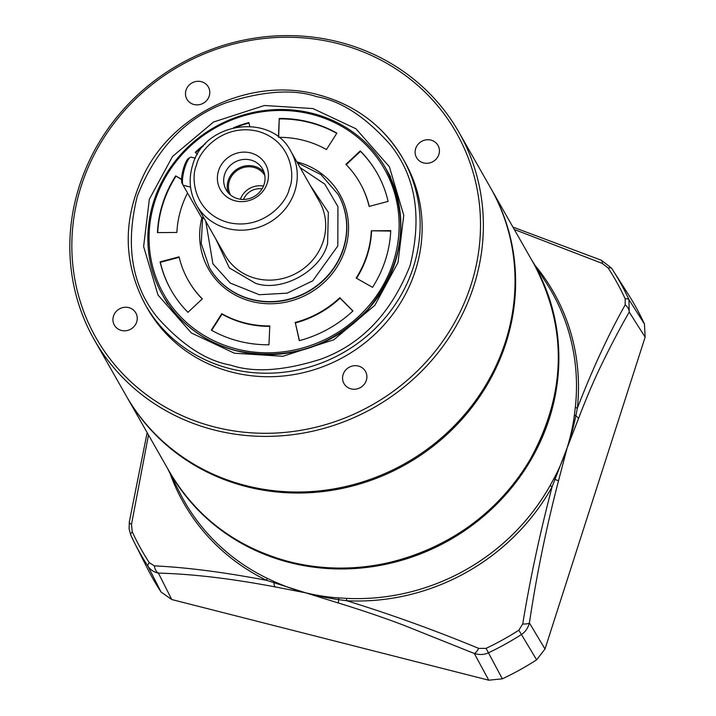 <?xml version="1.0" encoding="UTF-8"?>
<svg xmlns="http://www.w3.org/2000/svg" width="716" height="716" viewBox="0 0 716 716"><rect width="100%" height="100%" fill="white"/><g stroke="black" fill="none" stroke-linecap="round" stroke-linejoin="round"><path stroke-width="1.07" d="M234.409 353.23L191.396 332.994L157.994 295.028L143.621 246.51L149.349 199.254L172.538 156.446L213.538 122.015L264.437 105.503L312.964 108.555L355.977 128.791L389.379 166.756L403.752 215.274L398.015 262.53L374.835 305.338L333.826 339.769L282.927 356.291L234.409 353.23M338.883 41.993A209.77 197.249 150.3 0 1 458.884 132.191A209.77 197.249 150.3 0 1 435.731 355.619A209.77 197.249 150.3 0 1 214.308 430.012A209.77 197.249 150.3 0 1 94.306 339.814A209.77 197.249 150.3 0 1 117.46 116.386A209.77 197.249 150.3 0 1 338.883 41.993M94.306 339.814L125.98 395.438A209.77 197.249 -29.7 0 0 245.982 485.636A209.77 197.249 -29.7 0 0 467.405 411.244A209.77 197.249 -29.7 0 0 490.558 187.816L458.884 132.191M337.737 43.551A207.309 194.931 150.3 0 1 471.03 284.852A207.309 194.931 150.3 0 1 214.621 426.996A207.309 194.931 150.3 0 1 81.329 185.695A207.309 194.931 150.3 0 1 337.737 43.551M145.509 305.043C122.91 262.629 122.481 218.917 144.202 173.899C174.516 112.135 252.408 76.63 318.002 94.691C355.44 104.778 383.722 126.043 402.857 158.496L404.853 161.995A148.078 139.235 150.3 0 1 388.511 319.703A148.078 139.235 150.3 0 1 232.208 372.222A148.078 139.235 150.3 0 1 147.505 308.551L145.509 305.043A148.078 139.235 150.3 0 0 230.212 368.713A148.078 139.235 150.3 0 0 386.515 316.204A148.078 139.235 150.3 0 0 402.857 158.496A148.078 139.235 150.3 0 0 318.155 94.825M351.064 388.877A12.342 11.599 150.3 0 1 344.002 383.57A12.342 11.599 150.3 0 1 345.363 370.423A12.342 11.599 150.3 0 1 358.394 366.046A12.342 11.599 150.3 0 1 365.446 371.353A12.342 11.599 150.3 0 1 364.086 384.501A12.342 11.599 150.3 0 1 351.064 388.877M121.425 330.443A12.342 11.599 150.3 0 1 114.363 325.136A12.342 11.599 150.3 0 1 115.732 311.997A12.342 11.599 150.3 0 1 128.755 307.62A12.342 11.599 150.3 0 1 135.816 312.928A12.342 11.599 150.3 0 1 134.447 326.066A12.342 11.599 150.3 0 1 121.425 330.443M193.973 104.5A12.342 11.599 150.3 0 1 186.912 99.193A12.342 11.599 150.3 0 1 188.272 86.045A12.342 11.599 150.3 0 1 201.294 81.669A12.342 11.599 150.3 0 1 208.356 86.976A12.342 11.599 150.3 0 1 206.996 100.124A12.342 11.599 150.3 0 1 193.973 104.5M423.603 162.926A12.342 11.599 150.3 0 1 416.551 157.618A12.342 11.599 150.3 0 1 417.911 144.48A12.342 11.599 150.3 0 1 430.934 140.103A12.342 11.599 150.3 0 1 437.995 145.411A12.342 11.599 150.3 0 1 436.635 158.549A12.342 11.599 150.3 0 1 423.603 162.926M204.141 218.487L202.145 217.986A14.803 3.607 -75.7 0 1 201.402 217.324L183.108 185.211A14.803 3.607 -75.7 0 1 183.09 185.184A14.803 3.607 -75.7 0 1 185.005 167.132A14.803 3.607 -75.7 0 1 190.161 157.404L188.505 158.46A13.327 3.249 104.3 0 0 183.869 167.222A13.327 3.249 104.3 0 0 182.141 183.457A13.327 3.249 104.3 0 0 182.159 183.484L183.072 185.149M190.161 157.404A14.803 3.607 -75.7 0 1 191.154 157.162L195.37 158.236M338.185 194.546A74.034 69.613 150.3 0 1 330.013 273.405A74.034 69.613 150.3 0 1 251.871 299.655A74.034 69.613 150.3 0 1 209.511 267.82L209.349 267.533A74.034 69.613 150.3 0 0 280.448 300.872A74.034 69.613 150.3 0 0 343.277 248.604A74.034 69.613 150.3 0 0 338.024 194.251L338.185 194.546M296.854 161.87A75.52 71.009 150.3 0 1 345.031 249.848A75.52 71.009 150.3 0 1 251.674 301.463A75.52 71.009 150.3 0 1 201.876 217.87M268.939 344.781A118.462 111.383 150.3 0 1 238.929 341.183A118.462 111.383 150.3 0 1 211.309 330.112L221.772 313.697A98.719 92.82 -29.7 0 0 244.791 322.916A98.719 92.82 -29.7 0 0 269.807 325.923L268.939 344.781M221.772 313.697L222.023 314.136A98.719 92.82 -29.7 0 0 245.042 323.355A98.719 92.82 -29.7 0 0 269.78 326.362M154.871 201.286A126.848 119.277 -29.7 0 0 236.432 348.943A126.848 119.277 -29.7 0 0 393.335 261.958A126.848 119.277 -29.7 0 0 311.764 114.309A126.848 119.277 -29.7 0 0 154.871 201.286M153.725 201.366A128.334 120.673 -29.7 0 0 162.836 295.565A128.334 120.673 150.3 0 1 176.995 158.889A128.334 120.673 150.3 0 1 312.453 113.379A128.334 120.673 -29.7 0 0 153.725 201.366M162.836 295.565A128.334 120.673 150.3 0 0 236.244 350.75A128.334 120.673 -29.7 0 0 394.972 262.754A128.334 120.673 -29.7 0 0 385.87 168.555A128.334 120.673 -29.7 0 0 312.453 113.379A128.334 120.673 150.3 0 1 385.87 168.555C410.358 217.53 404.343 264.49 367.809 309.446C330.738 347.573 286.821 361.276 236.047 350.572C203.702 341.854 179.295 323.516 162.836 295.565L167.571 303.888M356.138 278.059A98.719 92.82 -29.7 0 0 371.309 230.803L390.757 230.633A118.462 111.383 150.3 0 1 372.544 287.34L356.138 278.059M295.108 322.495A98.719 92.82 -29.7 0 0 339.805 297.722L352.943 310.941A118.462 111.383 150.3 0 1 299.315 340.664L295.359 322.934A98.719 92.82 -29.7 0 0 340.046 298.151L339.805 297.722M369.116 206.423A98.719 92.82 -29.7 0 0 359.88 182.768A98.719 92.82 -29.7 0 0 345.882 164.358L360.238 150.906A118.462 111.383 150.3 0 1 377.037 173.004A118.462 111.383 150.3 0 1 388.117 201.384L369.116 206.423M278.417 137.042L279.258 118.471A118.462 111.383 150.3 0 1 336.896 133.131L326.433 149.546A98.719 92.82 -29.7 0 0 278.775 137.32M197.374 154.432L195.262 152.311A118.462 111.383 150.3 0 1 205.465 143.719M233.523 127.743A118.462 111.383 150.3 0 1 248.891 122.579L249.768 126.356M187.556 193.016A98.719 92.82 -29.7 0 0 176.888 232.449L157.448 232.61A118.462 111.383 150.3 0 1 175.653 175.903L181.578 179.251M179.089 256.829A98.719 92.82 -29.7 0 0 188.317 280.475A98.719 92.82 -29.7 0 0 202.324 298.885L187.968 312.337A118.462 111.383 150.3 0 1 171.16 290.249A118.462 111.383 150.3 0 1 160.089 261.868L179.089 256.829M390.73 231.071L371.309 230.803M356.532 278.273A98.719 92.82 -29.7 0 0 371.559 231.232M352.845 311.03L340.046 298.151M295.359 322.934L299.449 340.628M360.238 150.906L360.488 151.345L346.222 164.707M369.25 206.387A98.719 92.82 -29.7 0 0 360.13 183.207A98.719 92.82 -29.7 0 0 360.005 182.992M377.162 173.218A118.462 111.383 -29.7 0 0 360.488 151.345M279.258 118.471L278.676 137.239M336.753 133.355A118.462 111.383 -29.7 0 0 279.509 118.901M248.998 123.054A118.462 111.383 -29.7 0 0 236.37 127.153M203.496 145.867A118.462 111.383 -29.7 0 0 195.611 152.66M181.569 179.546L175.653 175.903M175.903 176.342A118.462 111.383 -29.7 0 0 157.717 232.61M188.442 280.69A98.719 92.82 -29.7 0 0 188.568 280.914A98.719 92.82 -29.7 0 0 202.225 298.975M179.197 257.304L160.339 262.307L160.089 261.868M160.339 262.307A118.462 111.383 -29.7 0 0 171.285 290.463M222.023 314.136L211.694 330.336M300.138 167.634L324.822 184.155L337.934 206.638L337.809 245.964L312.758 280.815L287.134 293.157L259.281 294.724L230.257 283.062L212.912 263.81L205.778 221.369M267.283 183.072A25.91 24.362 -29.7 0 0 250.618 152.911A25.91 24.362 -29.7 0 0 218.568 170.677A25.91 24.362 -29.7 0 0 235.233 200.838A25.91 24.362 -29.7 0 0 267.283 183.072M264.079 184.424A20.979 19.726 -29.7 0 0 262.593 169.021A20.979 19.726 -29.7 0 0 242.447 159.579A20.979 19.726 -29.7 0 0 224.645 174.391A20.979 19.726 -29.7 0 0 226.131 189.785A20.979 19.726 -29.7 0 0 246.277 199.227A20.979 19.726 -29.7 0 0 264.079 184.424M264.061 172.314A20.979 19.726 -29.7 0 0 244.12 166.157A20.979 19.726 -29.7 0 0 228.198 180.62A20.979 19.726 -29.7 0 0 228.216 192.729M230.516 194.976A19.744 18.562 150.3 0 1 229.353 180.915A19.744 18.562 150.3 0 1 245.856 167.016A19.744 18.562 150.3 0 1 264.822 175.447M263.461 186.106A19.744 18.562 -29.7 0 0 240.379 199.245M243.494 199.442A16.656 15.662 150.3 0 1 262.038 188.881M167.437 468.219L179.823 492.832A211.435 198.806 -29.7 0 0 266.835 578.134L274.031 581.517C285.174 586.332 291.215 588.829 305.625 592.812C317.474 595.587 328.367 597.269 338.301 597.869L346.302 598.352A211.435 198.806 -29.7 0 0 550.255 485.287L554.095 478.243C558.865 469.49 563.223 459.35 567.179 447.813C570.759 435.892 573.167 424.955 574.393 415.003L575.351 407.109A211.435 198.806 -29.7 0 0 546.854 283.813L532.006 260.597M533.975 264.052A209.779 197.249 150.3 0 1 549.262 418.744A209.779 197.249 150.3 0 1 289.801 562.579A209.779 197.249 150.3 0 1 169.397 471.674M550.255 485.287A4.931 0.913 -150.8 0 0 552.072 486.898L567.179 447.813C570.858 436.724 573.74 426.047 575.852 415.781L577.347 408.183A4.931 1.387 6.2 0 1 575.351 407.109M266.835 578.134A4.931 1.414 -64.1 0 1 266.719 580.381L305.625 592.812C317.143 595.855 328.205 598.128 338.802 599.659L346.723 600.742C391.196 614.507 435.185 630.393 478.691 648.383L486.066 648.365A272.715 256.435 -29.7 0 0 518.805 630.214L522.725 623.976C530.028 579.342 539.819 533.653 552.072 486.898A212.876 200.167 150.3 0 1 346.723 600.742A4.931 0.94 92.9 0 0 346.302 598.352M554.095 478.243A4.931 1.226 -152 0 0 555.356 479.604A9.872 0.797 15.3 0 1 558.48 480.883L567.179 447.813L578.403 418.833A9.872 3.84 -159.5 0 0 575.852 415.781A4.931 1.083 -172.3 0 1 574.393 415.003M522.725 623.976A9.872 3.052 9 0 0 529.419 622.947C536.329 576.246 546.013 528.891 558.48 480.883M274.031 581.517A4.931 1.11 -65.6 0 1 273.933 583.146A9.872 3.893 101.6 0 0 275.204 586.914L305.625 592.812L338.274 602.962A9.872 0.85 -73.2 0 1 338.802 599.659A4.931 1.262 -85.9 0 0 338.301 597.869M170.086 473.5A212.876 200.167 150.3 0 0 266.719 580.381C224.493 572.281 187.046 567.439 154.379 565.864A9.872 7.035 92.6 0 0 158.379 573.104C192.38 573.981 231.322 578.582 275.204 586.914M148.498 434.97L131.493 524.425L132.272 531.863A272.715 256.435 -29.7 0 0 149.295 562.678L154.379 565.864M514.285 229.478L602.281 263.434A9.872 3.043 -68.2 0 0 601.342 260.239L512.916 227.07M132.272 531.863A9.872 3.347 155.3 0 0 130.786 535.076A9.872 3.347 155.3 0 0 130.804 535.112A275.606 259.147 -29.7 0 0 134.483 542.746L147.147 567.895A277.047 260.508 -29.7 0 0 161.037 591.989L171.768 599.543L488.751 680.2L502.346 678.831A277.047 260.508 -29.7 0 0 536.624 659.821L545.001 649.018L645.143 337.12L644.445 324.008L628.952 299.628A9.872 3.347 155.3 0 0 625.202 298.849A272.715 256.435 -29.7 0 0 608.179 268.035L602.281 263.434M535.192 265.573A212.876 200.167 150.3 0 1 577.347 408.183C592.392 369.286 608.34 334.846 625.175 304.873L625.202 298.849M608.179 268.035A9.872 3.356 -33.1 0 1 611.75 268.482L612.914 270.281A275.606 259.147 -29.7 0 1 628.952 299.628L629.221 312.078C620.629 326.926 611.545 344.145 601.977 363.746C594.522 378.871 586.664 397.228 578.403 418.833M518.805 630.214L521.436 634.51C525.293 632.004 527.952 628.156 529.419 622.947L545.001 649.018M338.274 602.962C362.887 610.542 384.823 618.015 404.057 625.363L474.314 653.493A9.872 2.998 -67.1 0 0 478.691 648.383M149.295 562.678A9.872 3.356 146.9 0 0 148.006 566.249C150.369 569.855 153.833 572.138 158.379 573.104L171.768 599.543M147.156 432.616L129.319 521.928A9.872 3.097 10.1 0 0 131.493 524.425M601.342 260.239L611.5 268.115M645.143 337.12L629.221 312.078A9.872 6.99 -150.3 0 0 625.175 304.873M488.751 680.2L474.314 653.493C479.416 655.024 484.097 654.809 488.348 652.849A275.606 259.147 -29.7 0 0 521.436 634.51L536.624 659.821M644.445 324.008A277.047 260.508 -29.7 0 0 628.084 294.007L612.914 270.281A275.606 259.147 -29.7 0 0 611.759 268.491A9.872 3.356 -33.1 0 0 611.75 268.482M230.597 365.097C206.315 360.855 181.909 344.969 157.377 317.439C131.753 285.711 125.058 245.293 137.293 196.184C156.061 148.749 185.73 117.585 226.319 102.701C263.488 90.869 293.641 88.865 316.776 96.687C341.058 100.929 365.464 116.815 389.996 144.355C415.611 176.082 422.306 216.492 410.08 265.6C391.312 313.035 361.634 344.199 321.054 359.083C283.885 370.915 253.733 372.92 230.597 365.097M183.108 185.211L190.563 187.1M203.827 217.941L201.402 217.324M225.012 255.138A54.291 51.051 -29.7 0 0 256.068 278.479A54.291 51.051 -29.7 0 0 323.22 241.247A54.291 51.051 -29.7 0 0 319.372 201.393L290.938 151.47A54.291 51.051 150.3 0 1 294.786 191.324A54.291 51.051 150.3 0 1 248.712 229.648A54.291 51.051 150.3 0 1 196.578 205.206L225.012 255.138M215.865 239.081L229.371 267.945L255.558 283.294C281.871 292.602 321.493 270.639 327.597 243.359L328.34 212.321L310.225 185.337M196.533 165.074C198.95 151.246 223.043 123.116 257.581 131.225C291.716 140.587 295.466 175.805 289.318 188.684C286.892 202.512 262.808 230.642 228.27 222.524C194.126 213.162 190.375 177.953 196.533 165.074M169.298 471.495A209.77 197.249 -29.7 0 0 289.3 561.693A209.77 197.249 -29.7 0 0 548.76 417.858A209.77 197.249 -29.7 0 0 533.876 263.882L491.14 188.836A209.77 197.249 150.3 0 1 506.024 342.821A209.77 197.249 150.3 0 1 328.017 490.908A209.77 197.249 150.3 0 1 126.571 396.458A209.77 197.249 150.3 0 1 126.276 395.948L169.298 471.495C196.363 517.399 236.387 547.48 289.371 561.756C378.254 586.046 483.667 541.511 529.795 460.173C566.392 393.648 567.752 328.214 533.876 263.882M490.854 188.326A209.77 197.249 150.3 0 1 491.14 188.836L490.845 188.326M486.066 648.365L502.346 678.831M129.319 521.928L129.095 528.864L130.786 535.076L134.483 542.746A275.606 259.147 -29.7 0 0 148.006 566.249L161.037 591.989M487.372 382.46L487.882 383.597M295.735 493.029L295.019 491.999M182.141 183.457L183.09 185.184M385.87 168.555L390.605 176.879M290.938 151.47C271.319 112.251 204.042 121.765 192.658 165.02C188.353 179.161 189.659 192.559 196.578 205.206M202.574 218.094L201.259 243.619L209.349 267.533M297.346 162.72L320.938 174.588L338.024 194.251"/></g></svg>

